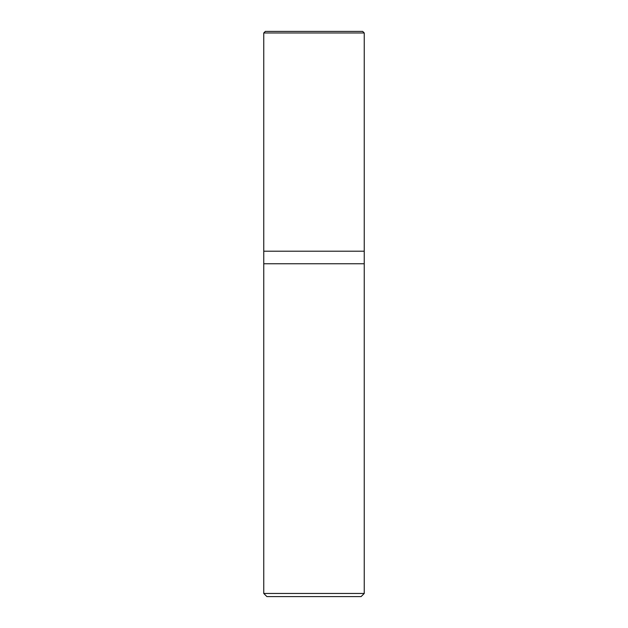 <?xml version="1.0" encoding="UTF-8"?>
<svg xmlns="http://www.w3.org/2000/svg" width="628" height="628" viewBox="0 0 628 628"><rect width="100%" height="100%" fill="white"/><g stroke="black" fill="none" stroke-linecap="round" stroke-linejoin="round"><path stroke-width="0.94" d="M263.76 251.2L364.24 251.2L364.24 32.97L362.67 31.4L265.33 31.4L263.76 32.97L263.76 251.2L263.76 32.97L265.33 31.4L362.67 31.4L364.24 32.97L263.76 32.97L364.24 32.97L364.24 251.2L263.76 251.2L263.76 593.46L266.9 596.6L361.1 596.6L364.24 593.46L364.24 251.2L364.24 263.76L263.76 263.76L263.76 251.2M263.76 263.76L364.24 263.76L364.24 593.46L263.76 593.46L263.76 263.76M263.76 593.46L364.24 593.46L361.1 596.6L266.9 596.6L263.76 593.46"/></g></svg>
